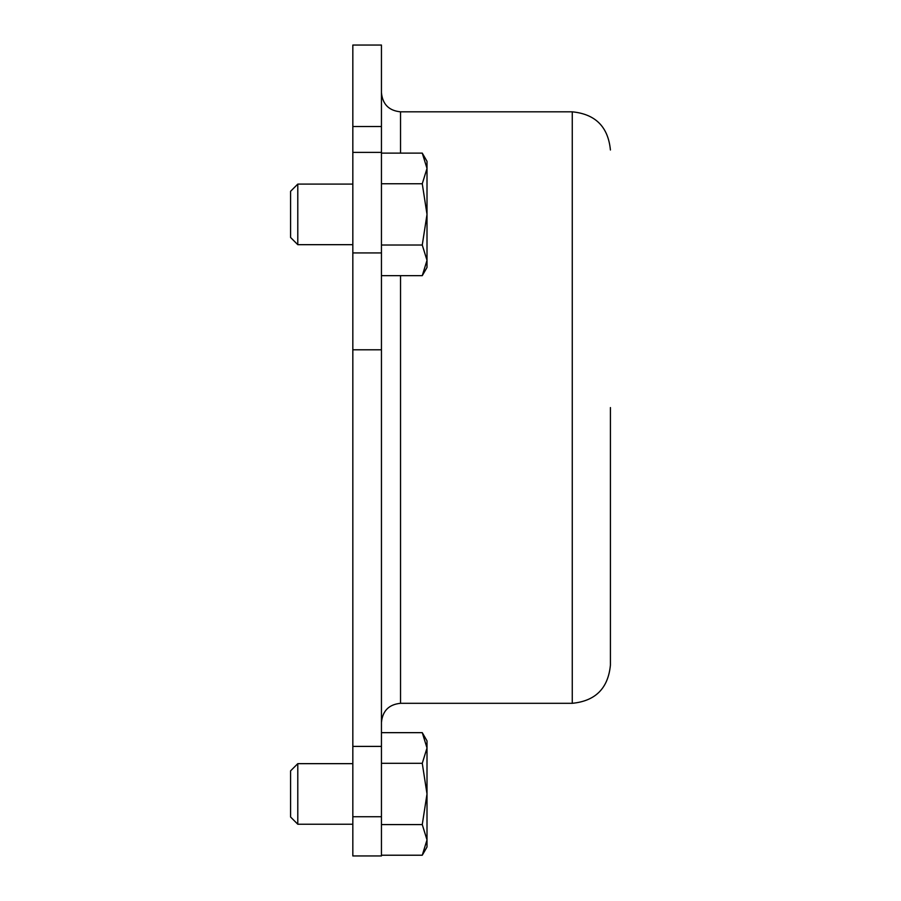 <?xml version="1.0" encoding="UTF-8"?>
<svg xmlns="http://www.w3.org/2000/svg" width="901" height="901" viewBox="0 0 901 901"><rect width="100%" height="100%" fill="white"/><g stroke="black" fill="none" stroke-linecap="round" stroke-linejoin="round"><path stroke-width="1.35" d="M610.416 407.567L610.416 665.152L610.416 407.567M352.832 126.523L381.45 126.523L381.45 45.05L352.832 45.05L352.832 855.95L381.45 855.95L381.45 816.734L352.832 816.734M352.832 252.933L381.45 252.933L381.45 349.791L352.832 349.791M352.832 746.4L381.45 746.4L381.45 816.734M381.45 746.4L381.45 349.791M381.45 252.933L381.45 152.37L352.832 152.37M381.45 126.523L381.45 152.37M297.792 824.235L297.792 763.654L290.584 770.862L290.584 817.016L297.792 824.235L352.832 824.235M381.45 824.584L422.265 824.584L427.006 839.901L427.006 847.008L422.265 855.218L427.006 839.901L422.265 855.218L381.45 855.218M381.45 763.305L422.265 763.305L427.006 793.939L422.265 824.584M381.45 732.659L422.265 732.659L427.006 747.988L422.265 763.305M427.006 747.988L422.265 732.659L427.006 740.87L427.006 839.901M297.792 184.097L290.584 191.305L290.584 237.47L297.792 244.678L352.832 244.678L297.792 244.678L297.792 184.097L352.832 184.097M381.45 183.748L422.265 183.748L427.006 214.382L422.265 245.027L427.006 260.344L422.265 275.661L381.45 275.661M381.45 245.027L422.265 245.027M381.45 153.114L422.265 153.114L427.006 168.431L422.265 183.748M422.265 275.661L427.006 267.451L427.006 161.313L422.265 153.114M400.54 275.661L400.54 703.309C388.95 704.447 382.598 710.81 381.45 722.388M400.54 703.309L572.259 703.309L572.259 111.825C595.426 114.1 608.152 126.816 610.416 149.994M572.259 111.825L400.54 111.825L400.54 153.114M400.54 111.825C388.95 110.688 382.598 104.336 381.45 92.747M572.259 703.309C595.426 701.046 608.152 688.33 610.416 665.152M297.792 763.654L352.832 763.654M290.584 237.47L297.792 244.678"/></g></svg>
